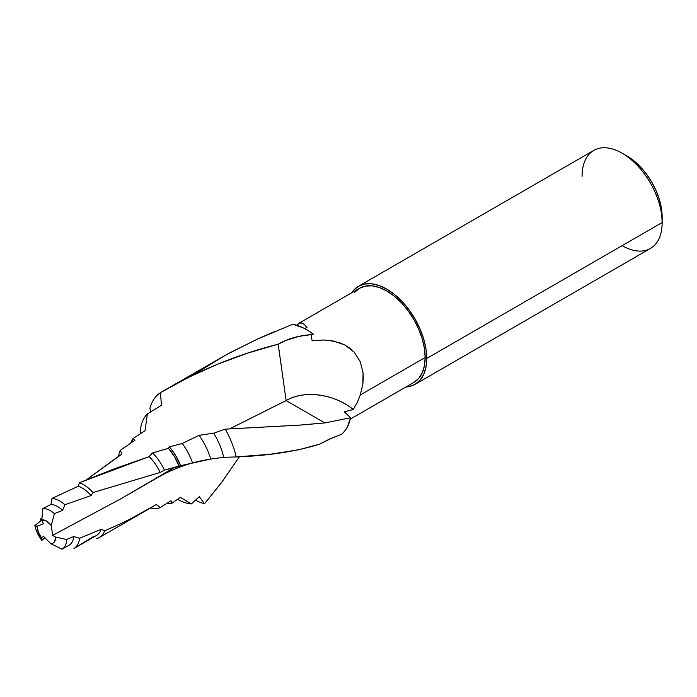 <?xml version="1.0" encoding="UTF-8"?>
<svg xmlns="http://www.w3.org/2000/svg" width="697" height="697" viewBox="0 0 697 697"><rect width="100%" height="100%" fill="white"/><g stroke="black" fill="none" stroke-linecap="round" stroke-linejoin="round"><path stroke-width="1.05" d="M582.082 176.315A56.614 32.689 60 0 1 622.116 153.201A56.614 32.689 60 0 1 662.15 222.543L662.15 216.994A49.818 28.769 -120 0 0 626.925 155.971L633.791 160.719L640.404 166.853L646.494 174.128L651.834 182.274L656.217 190.961L659.467 199.873L661.47 208.664L662.15 222.543A56.614 32.689 -120 0 0 637.441 165.564A56.614 32.689 -120 0 0 593.809 150.395L358.415 286.301A56.614 32.689 60 0 1 402.047 301.47A56.614 32.689 60 0 1 426.756 358.441L662.15 222.543L426.756 358.441L425.989 367.014L423.706 374.376L420.012 380.231L415.029 384.361L408.965 386.608L405.976 386.974A56.614 32.689 60 0 0 415.029 384.361A56.614 32.689 60 0 0 426.756 358.441L425.989 348.979L423.706 338.995L420.012 328.862L415.029 318.982L408.965 309.738L402.047 301.47L394.537 294.5L386.722 289.107L378.915 285.482L371.405 283.775L364.487 284.054L358.415 286.301A56.614 32.689 60 0 0 351.628 292.836L353.44 290.431L358.415 286.301M304.502 324.61L306.968 327.546L304.502 324.61L302.132 323.007L304.502 324.61M296.756 325.246L299.806 322.885L302.132 323.007L298.908 323.269L359.547 288.262L354.773 292.226M297.453 324.445L298.908 323.269M425.153 357.517A54.349 31.382 -120 0 0 401.428 302.82A54.349 31.382 -120 0 0 359.547 288.262L365.376 286.101L372.015 285.84L379.229 287.478L386.722 290.954L394.223 296.138L401.428 302.82L408.076 310.757L413.896 319.635L418.679 329.123L422.234 338.847L424.421 348.43L425.153 357.517L360.305 394.964L425.153 357.517A54.349 31.382 -120 0 1 413.896 382.4L418.679 378.436L422.234 372.808L424.421 365.751L425.153 357.517M278.199 344.179L285.944 340.415L299.074 336.346A82.987 60.866 19.7 0 0 278.199 344.179C237.119 354.564 197.887 370.717 160.493 392.629L161.416 405.253L147.355 413.966A52.144 30.102 -120 0 0 140.367 430.075A52.144 30.102 60 0 1 147.355 413.966L145.072 430.668L133.066 438.535A38.84 22.426 60 0 0 130.853 443.022L133.066 438.535L145.072 430.668L147.355 413.966L161.416 405.253L160.493 392.629A63.523 36.671 -120 0 0 149.916 408.242A63.523 36.671 60 0 1 160.493 392.629L188.809 377.234L217.943 364.078L247.844 353.074L278.199 344.17L286.11 400.575L324.828 422.905L299.379 425.135L225.218 429.152L213.735 433.159A52.144 30.102 60 0 1 223.737 457.302A52.144 30.102 -120 0 0 213.735 433.159L199.176 435.303A52.144 30.102 60 0 1 210.79 459.062A52.144 30.102 -120 0 0 199.176 435.303L182.196 443.51A38.84 22.426 60 0 1 192.45 462.895A38.84 22.426 -120 0 0 182.196 443.51L169.319 446.847A38.84 22.426 60 0 1 180.636 465.657L179.199 466.38L174.59 456.875L168.456 448.319L152.556 452.919A36.122 20.858 60 0 1 164.431 470.092A36.122 20.858 -120 0 0 152.556 452.919L149.141 456.622A31.417 18.139 60 0 1 160.083 472.47A31.417 18.139 -120 0 0 149.141 456.622L114.343 468.82L79.397 482.725A31.417 18.139 60 0 1 93.006 492.526A31.417 18.139 -120 0 0 79.397 482.725L78.282 486.236A28.194 16.275 60 0 1 91.098 495.541A28.194 16.275 -120 0 0 78.282 486.236L51.987 498.372A28.194 16.275 60 0 1 64.882 504.724A28.194 16.275 -120 0 0 51.987 498.372L51.012 504.393A22.931 13.234 60 0 1 62.652 510.37A22.931 13.234 -120 0 0 51.012 504.393L42.857 508.549A22.931 13.234 60 0 1 54.418 513.619A22.931 13.234 -120 0 0 42.857 508.549L41.803 519.831A13.121 7.58 60 0 1 51.247 525.381L52.641 535.366L55.725 537.143L54.436 541.848L52.911 543.207L50.925 543.756L43.345 536.193L41.803 538.389L38.413 532.508L37.072 526.218L34.85 525.573A22.931 13.234 -120 0 0 41.837 540.367L41.803 538.389A13.121 7.58 60 0 1 37.168 526.427A13.121 7.58 60 0 1 37.168 526.218L43.345 523.804L41.803 519.831L46.533 521.129L51.247 525.381L54.418 513.619L62.652 510.37L64.882 504.724L91.098 495.541L93.006 492.526L160.083 472.47L164.431 470.092L179.199 466.38A36.122 20.858 -120 0 0 168.456 448.319L169.319 446.847L172.69 451.125L175.749 455.751L180.636 465.657L210.79 459.062L223.737 457.302L236.222 456.944A63.523 36.671 -120 0 0 225.218 429.152L300.503 425.057L324.837 422.922L286.118 400.566L229.644 428.873L286.11 400.575C303.822 389.78 334.586 393.875 353.257 409.505L357.221 402.483L360.305 394.964L362.849 384.091L363.05 372.817L360.279 361.752L354.154 352.124L349.903 348.239L345.102 345.146L339.857 342.819L328.792 340.345L323.164 340.023L312.143 340.798L311.045 334.673L312.143 340.798L323.164 340.023L328.792 340.345L334.394 341.251L345.102 345.146L354.154 352.124L360.279 361.752L363.05 372.817L363.276 378.471L362.849 384.091L360.305 394.964L357.221 402.483L353.257 409.505L344.379 411.831L353.257 409.505A51.796 37.986 19.7 0 0 286.11 400.575L278.19 344.179L285.944 340.415L294.604 337.47L303.936 335.405L313.554 334.281A63.523 36.671 -120 0 0 292.827 324.227L257.446 339.117M192.477 375.43L226.508 354.581L257.454 339.108L228.651 353.405L164.84 390.085M299.222 336.32L313.554 334.281L311.045 334.673L313.554 334.281L308.335 330.692L303.09 327.79L292.827 324.227M186.038 500.681L191.318 503.94A52.144 30.102 60 0 1 177.526 499.34A52.144 30.102 -120 0 0 191.318 503.94L199.307 496.665L204.491 503.774L221.541 482.559L239.437 456.753L220.827 483.535L204.491 503.774A63.523 36.671 60 0 1 195.526 500.193A63.523 36.671 -120 0 0 204.491 503.774L199.307 496.665L191.318 503.94L180.331 497.318L171.976 503.217L167.045 503.321A38.84 22.426 60 0 0 171.976 503.217L180.331 497.318M63.505 548.417L69.134 545.167A22.931 13.234 -120 0 0 73.795 536.507L66.651 539.504A22.931 13.234 60 0 1 62.077 549.236L50.925 543.756L62.077 549.236A22.931 13.234 -120 0 0 66.651 539.504L55.725 537.143A13.121 7.58 60 0 1 50.925 543.756L43.345 536.193L41.803 538.389L41.837 540.367A22.931 13.234 60 0 1 34.85 525.573L37.168 526.427A13.121 7.58 60 0 1 37.168 526.218L43.345 523.804L41.803 519.831L42.857 508.549L51.012 504.393L51.987 498.372L78.282 486.236L79.397 482.725L149.141 456.622L152.556 452.919L168.456 448.319L169.319 446.847L182.196 443.51L199.176 435.303L213.735 433.159L225.218 429.152A63.523 36.671 60 0 1 236.222 456.944L270.619 454.191L298.865 449.757L319.653 444.12L332.443 437.812L341.652 434.275A63.523 36.671 -120 0 0 350.582 417.756L324.828 422.931L350.582 417.756L344.379 411.831L350.582 417.756L347.219 427.261L344.693 431.103L341.652 434.275L329.55 439.049L319.644 444.128C296.286 451.456 268.476 455.733 236.222 456.944L223.737 457.302L210.79 459.062L180.636 465.657L164.431 470.092L160.083 472.47L93.006 492.526L91.098 495.541L64.882 504.724L62.652 510.37L54.418 513.619L51.247 525.381L52.641 535.366L121.496 498.451L156.267 478.36C173.797 468.036 192.903 461.475 213.587 458.687M34.85 525.573L41.811 520.084L40.583 519.038A28.194 16.275 -120 0 0 40.984 520.737A28.194 16.275 60 0 1 40.583 519.038L41.959 517.888L40.583 519.038L41.811 520.084L34.85 525.573M115.162 458.748L121.748 454.217L120.45 450.166A36.122 20.858 -120 0 0 118.577 456.387A36.122 20.858 60 0 1 120.45 450.166L134.957 440.277L120.45 450.166L121.748 454.217L86.515 479.745L115.162 458.748M133.066 438.535L134.957 440.277L133.066 438.535M149.916 408.242L150.744 411.805L149.916 408.242M118.037 524.876L104.594 530.853A31.417 18.139 60 0 1 99.305 537.553A31.417 18.139 60 0 1 96.325 538.711A31.417 18.139 -120 0 0 104.594 530.853L101.196 529.293A28.194 16.275 60 0 1 93.354 536.638L73.987 548.443L96.378 535.514A28.194 16.275 -120 0 0 101.196 529.293L79.606 538.25A28.194 16.275 60 0 1 73.987 548.443A28.194 16.275 -120 0 0 79.606 538.25L73.795 536.507A22.931 13.234 60 0 1 68.541 545.472M174.041 467.678L121.496 498.451L52.641 535.366L55.725 537.143L66.651 539.504L73.795 536.507L79.606 538.25L101.196 529.293L104.594 530.853C122.689 523.203 139.984 514.403 156.45 504.471L160.214 507.651L170.922 500.751L160.214 507.651A36.122 20.858 60 0 1 150.604 507.93A36.122 20.858 -120 0 0 160.214 507.651L156.45 504.471L131.167 518.498M150.203 508.165L99.305 537.553M170.922 500.751L171.976 503.217L170.922 500.751M415.029 384.361L650.423 248.454A56.614 32.689 -120 0 0 662.15 222.543A56.614 32.689 60 0 1 622.116 245.649M41.837 540.367L44.93 537.77M140.263 433.769L140.367 430.075M311.045 334.673A82.987 60.866 19.7 0 0 299.518 336.25A82.987 60.866 -160.3 0 1 311.045 334.673M261.314 337.357L275.071 331.363M304.441 328.47L306.968 327.546M622.116 153.201L626.925 155.971M413.896 382.4L350.277 419.132"/></g></svg>
